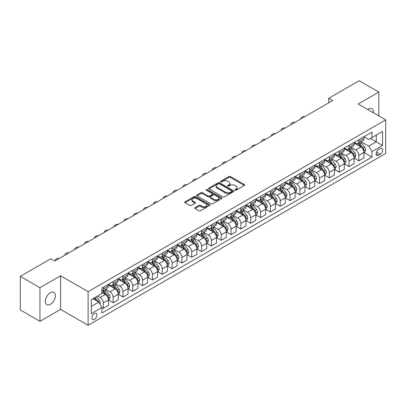 <?xml version="1.0" encoding="UTF-8"?>
<svg xmlns="http://www.w3.org/2000/svg" width="406" height="406" viewBox="0 0 406 406"><rect width="100%" height="100%" fill="white"/><g stroke="black" fill="none" stroke-linecap="round" stroke-linejoin="round"><path stroke-width="0.61" d="M235.044 190.181A0.766 0.442 0 0 0 236.119 190.181L244.321 185.446A1.091 0.629 0 0 0 244.64 184.999A1.091 0.629 0 0 0 244.321 184.552L230.43 176.534A1.091 0.629 0 0 0 228.888 176.534L220.686 181.269A0.766 0.442 0 0 0 220.463 181.578A0.766 0.442 0 0 0 220.686 181.893A0.766 0.442 0 0 0 221.767 181.893L222.828 181.279A3.492 2.015 0 0 1 227.766 181.279L228.923 181.949A3.492 2.015 0 0 1 229.948 183.37A3.492 2.015 0 0 1 228.923 184.796L227.862 185.41A0.766 0.442 0 0 0 227.639 185.725A0.766 0.442 0 0 0 227.862 186.034A0.766 0.442 0 0 0 228.943 186.034L230.004 185.42A3.492 2.015 0 0 1 234.947 185.42L236.104 186.09A3.492 2.015 0 0 1 237.124 187.516A3.492 2.015 0 0 1 236.104 188.942L235.044 189.556A0.766 0.442 0 0 0 234.815 189.866A0.766 0.442 0 0 0 235.044 190.181L235.044 189.556M50.374 304.307A7.115 4.111 120 0 0 55.023 298.034A7.115 4.111 120 0 0 53.932 292.33A7.115 4.111 120 0 0 50.374 292.685A7.115 4.111 120 0 0 45.726 298.953A7.115 4.111 120 0 0 46.817 304.657A7.115 4.111 120 0 0 50.374 304.307M373.393 112.766A7.115 4.111 120 0 0 371.962 108.717A7.115 4.111 120 0 0 368.404 109.072A7.115 4.111 120 0 0 367.74 109.503M94.4 319.375A3.558 2.055 120 0 0 96.724 316.238A3.558 2.055 120 0 0 96.181 313.386A3.558 2.055 120 0 0 94.4 313.564A3.558 2.055 120 0 0 92.076 316.7A3.558 2.055 120 0 0 92.624 319.552A3.558 2.055 120 0 0 94.4 319.375M195.007 207.633A1.091 0.629 0 0 0 194.687 208.08A1.091 0.629 0 0 0 195.007 208.522L198.904 210.775A1.091 0.629 0 0 0 200.447 210.775L209.557 205.517A1.091 0.629 0 0 0 209.877 205.071A1.091 0.629 0 0 0 209.557 204.624L195.662 196.605A1.091 0.629 0 0 0 194.119 196.605L185.014 201.863A1.091 0.629 0 0 0 184.694 202.31A1.091 0.629 0 0 0 185.014 202.756L189.719 205.472A1.091 0.629 0 0 0 191.267 205.472L195.164 203.223A1.091 0.629 0 0 0 195.484 202.777A1.091 0.629 0 0 0 195.164 202.33L192.83 200.985A2.918 1.685 0 0 1 191.972 199.793A2.918 1.685 0 0 1 193.774 198.235A2.918 1.685 0 0 1 196.956 198.6L206.101 203.878A2.918 1.685 0 0 1 206.958 205.071A2.918 1.685 0 0 1 205.152 206.629A2.918 1.685 0 0 1 201.975 206.263L200.447 205.385A1.091 0.629 0 0 0 198.904 205.385L195.007 207.633L195.007 208.522M60.595 275.796L39.955 287.712L20.3 276.364L20.3 309.956L39.955 321.303L60.595 309.387L88.112 325.277L88.112 291.686L60.595 275.796L60.595 309.387M378.818 115.903L378.818 92.071L358.183 103.987L385.7 119.877L88.112 291.686M378.818 92.071L359.163 80.723L328.698 98.313L328.698 102.855M20.3 276.364L50.765 258.774L54.698 261.048L332.631 100.581L328.698 98.313M222.904 196.915A1.091 0.629 0 0 0 224.447 196.915L233.557 191.657A1.091 0.629 0 0 0 233.876 191.216A1.091 0.629 0 0 0 233.557 190.769L219.666 182.751A1.091 0.629 0 0 0 218.123 182.751L209.014 188.008A1.091 0.629 0 0 0 208.694 188.45A1.091 0.629 0 0 0 209.014 188.897L222.904 196.915M206.659 190.343A0.766 0.442 0 0 1 207.43 190.45L221.539 198.595L212.45 203.848A1.091 0.629 0 0 1 210.907 203.848L197.011 195.824L197.011 194.936A1.091 0.629 0 0 0 196.692 195.382A1.091 0.629 0 0 0 197.011 195.824M197.011 194.936L200.909 192.683A1.091 0.629 0 0 1 202.457 192.683L208.09 195.936A1.091 0.629 0 0 0 209.633 195.936L212.216 194.444A1.091 0.629 0 0 0 212.536 193.997A1.091 0.629 0 0 0 212.216 193.555L206.349 190.165A0.766 0.442 0 0 1 206.126 189.856A0.766 0.442 0 0 1 206.598 189.45A0.766 0.442 0 0 1 207.43 189.541L221.554 197.697A1.091 0.629 0 0 1 221.874 198.143A1.091 0.629 0 0 1 221.554 198.59L221.554 197.697M380.275 148.606L378.544 149.606A3.446 1.989 120 0 0 376.296 152.646A3.446 1.989 120 0 0 376.824 155.407A3.446 1.989 120 0 0 378.544 155.234L380.275 154.239A3.446 1.989 120 0 0 382.528 151.199A3.446 1.989 120 0 0 382 148.439A3.446 1.989 120 0 0 380.275 148.606M88.112 325.277L385.7 153.468L385.7 119.877M364.04 136.695L368.795 139.441L371.942 137.624L371.942 132.133L101.87 288.052L101.87 293.548L91.259 299.674L91.259 313.655L101.87 307.53L101.87 313.021L371.942 157.097L371.942 151.605L368.795 146.155L360.98 141.643M371.942 137.624L382.553 131.493L382.553 145.475L371.942 151.605M39.955 287.712L39.955 321.303M370.445 138.487L376.266 141.846L376.266 135.127L382.553 131.493M368.795 146.155L376.266 141.846L382.553 145.475M91.259 306.393L98.724 302.079L92.908 298.72M101.87 307.575L103.286 308.393L103.286 302.896A4.446 2.568 -120 0 0 100.14 297.451L97.628 295.999M103.286 308.393L108.397 305.439L108.397 299.948A4.446 2.568 -120 0 0 105.25 294.502L101.87 292.548M108.514 300.059L113.117 302.719L113.117 297.222A4.446 2.568 -120 0 0 109.97 291.777L105.453 289.168M113.117 302.719L118.227 299.765L118.227 294.274A4.446 2.568 -120 0 0 115.081 288.828L108.397 284.966M118.344 294.386L122.942 297.04L122.942 291.549A4.446 2.568 -120 0 0 119.795 286.103L115.284 283.495M122.942 297.04L128.052 294.091L128.052 288.6A4.446 2.568 -120 0 0 124.906 283.149L118.227 279.292M128.169 288.712L132.772 291.366L132.772 285.875A4.446 2.568 -120 0 0 129.626 280.429L125.109 277.821M132.772 291.366L137.883 288.417L137.883 282.926A4.446 2.568 -120 0 0 134.736 277.476L128.052 273.619M137.999 283.038L142.597 285.692L142.597 280.201A4.446 2.568 -120 0 0 139.451 274.755L134.939 272.147M142.597 285.692L147.708 282.743L147.708 277.252A4.446 2.568 -120 0 0 144.561 271.802L137.883 267.945M147.825 277.364L152.428 280.018L152.428 274.527A4.446 2.568 -120 0 0 149.281 269.082L144.764 266.473M152.428 280.018L157.538 277.07L157.538 271.578A4.446 2.568 -120 0 0 154.392 266.128L147.708 262.271M157.655 271.69L162.253 274.344L162.253 268.853A4.446 2.568 -120 0 0 159.106 263.408L154.595 260.799M162.253 274.344L167.363 271.396L167.363 265.905A4.446 2.568 -120 0 0 164.217 260.454L157.538 256.597M167.48 266.016L172.083 268.67L172.083 263.179A4.446 2.568 -120 0 0 168.937 257.734L164.42 255.125M172.083 268.67L177.194 265.722L177.194 260.231A4.446 2.568 -120 0 0 174.047 254.78L167.363 250.923M177.31 260.342L181.908 262.997L181.908 257.505A4.446 2.568 -120 0 0 178.767 252.06L174.25 249.451M181.908 262.997L187.019 260.048L187.019 254.557A4.446 2.568 -120 0 0 183.877 249.106L177.194 245.249M187.136 254.669L191.739 257.323L191.739 251.832A4.446 2.568 -120 0 0 188.592 246.386L184.075 243.778M191.739 257.323L196.849 254.374L196.849 248.883A4.446 2.568 -120 0 0 193.703 243.433L187.019 239.576M196.966 248.995L201.564 251.649L201.564 246.158A4.446 2.568 -120 0 0 198.422 240.712L193.906 238.104M201.564 251.649L206.674 248.7L206.674 243.204A4.446 2.568 -120 0 0 203.533 237.759L196.849 233.902M206.791 243.321L211.394 245.975L211.394 240.484A4.446 2.568 -120 0 0 208.248 235.033L203.731 232.43M211.394 245.975L216.505 243.027L216.505 237.53A4.446 2.568 -120 0 0 213.358 232.085L206.674 228.228M216.621 237.647L221.219 240.301L221.219 234.81A4.446 2.568 -120 0 0 218.078 229.36L213.561 226.756M221.219 240.301L226.33 237.353L226.33 231.856A4.446 2.568 -120 0 0 223.188 226.411L216.505 222.554M226.452 231.973L231.05 234.627L231.05 229.136A4.446 2.568 -120 0 0 227.903 223.686L223.386 221.082M231.05 234.627L236.16 231.679L236.16 226.183A4.446 2.568 -120 0 0 233.014 220.737L226.33 216.88M236.277 226.299L240.875 228.954L240.875 223.462A4.446 2.568 -120 0 0 237.733 218.012L233.217 215.408M240.875 228.954L245.985 226.005L245.985 220.509A4.446 2.568 -120 0 0 242.844 215.063L236.16 211.206M246.107 220.625L250.705 223.28L250.705 217.789A4.446 2.568 -120 0 0 247.558 212.338L243.042 209.735M250.705 223.28L255.816 220.331L255.816 214.835A4.446 2.568 -120 0 0 252.669 209.389L245.985 205.532M255.932 214.952L260.53 217.606L260.53 212.115A4.446 2.568 -120 0 0 257.389 206.664L252.872 204.061M260.53 217.606L265.641 214.652L265.641 209.161A4.446 2.568 -120 0 0 262.499 203.716L255.816 199.859M265.763 209.278L270.36 211.932L270.36 206.441A4.446 2.568 -120 0 0 267.214 200.99L262.697 198.387M270.36 211.932L275.471 208.978L275.471 203.487A4.446 2.568 -120 0 0 272.325 198.042L265.641 194.185M275.588 203.604L280.186 206.258L280.186 200.767A4.446 2.568 -120 0 0 277.044 195.316L272.527 192.708M280.186 206.258L285.296 203.304L285.296 197.813A4.446 2.568 -120 0 0 282.155 192.368L275.471 188.511M285.418 197.93L290.016 200.584L290.016 195.088A4.446 2.568 -120 0 0 286.869 189.643L282.358 187.034M290.016 200.584L295.126 197.631L295.126 192.139A4.446 2.568 -120 0 0 291.98 186.694L285.296 182.832M295.243 192.251L299.846 194.91L299.846 189.414A4.446 2.568 -120 0 0 296.7 183.969L292.183 181.36M299.846 194.91L304.957 191.957L304.957 186.466A4.446 2.568 -120 0 0 301.81 181.02L295.126 177.158M305.073 186.577L309.671 189.237L309.671 183.74A4.446 2.568 -120 0 0 306.525 178.295L302.013 175.686M309.671 189.237L314.782 186.283L314.782 180.792A4.446 2.568 -120 0 0 311.635 175.346L304.957 171.484M314.899 180.903L319.502 183.563L319.502 178.067A4.446 2.568 -120 0 0 316.355 172.621L311.838 170.012M319.502 183.563L324.612 180.609L324.612 175.118A4.446 2.568 -120 0 0 321.466 169.672L314.782 165.81M324.729 175.23L329.327 177.889L329.327 172.393A4.446 2.568 -120 0 0 326.18 166.947L321.669 164.339M329.327 177.889L334.437 174.935L334.437 169.444A4.446 2.568 -120 0 0 331.291 163.999L324.612 160.137M334.554 169.556L339.157 172.215L339.157 166.719A4.446 2.568 -120 0 0 336.011 161.273L331.494 158.665M339.157 172.215L344.268 169.261L344.268 163.77A4.446 2.568 -120 0 0 341.121 158.325L334.437 154.463M344.384 163.882L348.982 166.536L348.982 161.045A4.446 2.568 -120 0 0 345.836 155.6L341.324 152.991M348.982 166.536L354.093 163.588L354.093 158.096A4.446 2.568 -120 0 0 350.946 152.651L344.268 148.789M354.21 158.208L358.813 160.862L358.813 155.371A4.446 2.568 -120 0 0 355.666 149.926L351.149 147.317M358.813 160.862L363.923 157.914L363.923 152.423A4.446 2.568 -120 0 0 360.777 146.972L354.093 143.115M354.21 142.369L355.666 143.206A4.446 2.568 -120 0 0 357.889 143.425A4.446 2.568 -120 0 0 358.813 141.389L358.813 139.71M344.384 148.043L345.836 148.88A4.446 2.568 -120 0 0 348.064 149.103A4.446 2.568 -120 0 0 348.982 147.063L348.982 145.384M334.554 153.717L336.011 154.554A4.446 2.568 -120 0 0 338.234 154.777A4.446 2.568 -120 0 0 339.157 152.737L339.157 151.057M324.729 159.391L326.18 160.228A4.446 2.568 -120 0 0 328.408 160.451A4.446 2.568 -120 0 0 329.327 158.411L329.327 156.731M314.899 165.064L316.355 165.902A4.446 2.568 -120 0 0 318.578 166.125A4.446 2.568 -120 0 0 319.502 164.085L319.502 162.405M305.073 170.738L306.525 171.576A4.446 2.568 -120 0 0 308.753 171.799A4.446 2.568 -120 0 0 309.671 169.759L309.671 168.084M295.243 176.412L296.7 177.249A4.446 2.568 -120 0 0 298.923 177.473A4.446 2.568 -120 0 0 299.846 175.438L299.846 173.758M285.418 182.086L286.869 182.923A4.446 2.568 -120 0 0 289.092 183.147A4.446 2.568 -120 0 0 290.016 181.112L290.016 179.432M275.588 187.76L277.044 188.597A4.446 2.568 -120 0 0 279.267 188.82A4.446 2.568 -120 0 0 280.186 186.785L280.186 185.106M265.763 193.434L267.214 194.271A4.446 2.568 -120 0 0 269.437 194.494A4.446 2.568 -120 0 0 270.36 192.459L270.36 190.779M255.932 199.107L257.389 199.945A4.446 2.568 -120 0 0 259.612 200.168A4.446 2.568 -120 0 0 260.53 198.133L260.53 196.453M246.107 204.781L247.558 205.624A4.446 2.568 -120 0 0 249.781 205.842A4.446 2.568 -120 0 0 250.705 203.807L250.705 202.127M236.277 210.455L237.733 211.298A4.446 2.568 -120 0 0 239.956 211.516A4.446 2.568 -120 0 0 240.875 209.481L240.875 207.801M226.452 216.129L227.903 216.971A4.446 2.568 -120 0 0 230.126 217.19A4.446 2.568 -120 0 0 231.05 215.155L231.05 213.475M216.621 221.803L218.078 222.645A4.446 2.568 -120 0 0 220.301 222.864A4.446 2.568 -120 0 0 221.219 220.828L221.219 219.149M206.791 227.477L208.248 228.319A4.446 2.568 -120 0 0 210.47 228.537A4.446 2.568 -120 0 0 211.394 226.502L211.394 224.822M196.966 233.151L198.422 233.993A4.446 2.568 -120 0 0 200.645 234.211A4.446 2.568 -120 0 0 201.564 232.176L201.564 230.496M187.136 238.824L188.592 239.667A4.446 2.568 -120 0 0 190.815 239.885A4.446 2.568 -120 0 0 191.739 237.85L191.739 236.17M177.31 244.498L178.767 245.341A4.446 2.568 -120 0 0 180.99 245.559A4.446 2.568 -120 0 0 181.908 243.524L181.908 241.844M167.48 250.172L168.937 251.015A4.446 2.568 -120 0 0 171.159 251.233A4.446 2.568 -120 0 0 172.083 249.198L172.083 247.518M157.655 255.846L159.106 256.688A4.446 2.568 -120 0 0 161.334 256.907A4.446 2.568 -120 0 0 162.253 254.872L162.253 253.192M147.825 261.52L149.281 262.362A4.446 2.568 -120 0 0 151.504 262.58A4.446 2.568 -120 0 0 152.428 260.545L152.428 258.866M137.999 267.199L139.451 268.036A4.446 2.568 -120 0 0 141.679 268.254A4.446 2.568 -120 0 0 142.597 266.219L142.597 264.539M128.169 272.873L129.626 273.71A4.446 2.568 -120 0 0 131.849 273.928A4.446 2.568 -120 0 0 132.772 271.893L132.772 270.213M118.344 278.546L119.795 279.384A4.446 2.568 -120 0 0 122.023 279.602A4.446 2.568 -120 0 0 122.942 277.567L122.942 275.887M108.514 284.22L109.97 285.058A4.446 2.568 -120 0 0 112.193 285.281A4.446 2.568 -120 0 0 113.117 283.241L113.117 281.561M364.04 152.534L371.942 157.097M357.889 143.425L363 140.476A4.446 2.568 -120 0 0 363.923 138.441L363.923 136.761M348.064 149.103L353.174 146.15A4.446 2.568 -120 0 0 354.093 144.115L354.093 142.435M338.234 154.777L343.344 151.824A4.446 2.568 -120 0 0 344.268 149.789L344.268 148.109M328.408 160.451L333.519 157.498A4.446 2.568 -120 0 0 334.437 155.462L334.437 153.783M318.578 166.125L323.689 163.171A4.446 2.568 -120 0 0 324.612 161.136L324.612 159.456M308.753 171.799L313.863 168.845A4.446 2.568 -120 0 0 314.782 166.81L314.782 165.13M298.923 177.473L304.033 174.519A4.446 2.568 -120 0 0 304.957 172.484L304.957 170.804M289.092 183.147L294.203 180.193A4.446 2.568 -120 0 0 295.126 178.158L295.126 176.478M279.267 188.82L284.378 185.867A4.446 2.568 -120 0 0 285.296 183.832L285.296 182.152M269.437 194.494L274.547 191.541A4.446 2.568 -120 0 0 275.471 189.506L275.471 187.826M259.612 200.168L264.722 197.22A4.446 2.568 -120 0 0 265.641 195.179L265.641 193.5M249.781 205.842L254.892 202.893A4.446 2.568 -120 0 0 255.816 200.853L255.816 199.173M239.956 211.516L245.067 208.567A4.446 2.568 -120 0 0 245.985 206.527L245.985 204.847M230.126 217.19L235.236 214.241A4.446 2.568 -120 0 0 236.16 212.201L236.16 210.521M220.301 222.864L225.411 219.915A4.446 2.568 -120 0 0 226.33 217.875L226.33 216.2M210.47 228.537L215.581 225.589A4.446 2.568 -120 0 0 216.505 223.554L216.505 221.874M200.645 234.211L205.756 231.263A4.446 2.568 -120 0 0 206.674 229.228L206.674 227.548M190.815 239.885L195.925 236.937A4.446 2.568 -120 0 0 196.849 234.901L196.849 233.222M180.99 245.559L186.1 242.61A4.446 2.568 -120 0 0 187.019 240.575L187.019 238.895M171.159 251.233L176.27 248.284A4.446 2.568 -120 0 0 177.194 246.249L177.194 244.569M161.334 256.907L166.445 253.958A4.446 2.568 -120 0 0 167.363 251.923L167.363 250.243M151.504 262.58L156.614 259.632A4.446 2.568 -120 0 0 157.538 257.597L157.538 255.917M141.679 268.254L146.789 265.306A4.446 2.568 -120 0 0 147.708 263.271L147.708 261.591M131.849 273.928L136.959 270.98A4.446 2.568 -120 0 0 137.883 268.945L137.883 267.265M122.023 279.602L127.134 276.653A4.446 2.568 -120 0 0 128.052 274.618L128.052 272.939M112.193 285.281L117.304 282.327A4.446 2.568 -120 0 0 118.227 280.292L118.227 278.612M101.87 291.132A4.446 2.568 -120 0 0 102.368 290.955L107.478 288.001A4.446 2.568 -120 0 0 108.397 285.966L108.397 284.286M102.368 290.955A4.446 2.568 -120 0 0 103.286 288.915L103.286 287.235M98.724 302.079L101.87 307.53M235.348 190.287L236.104 189.851A3.492 2.015 0 0 0 237.124 188.425L237.124 187.516M229.948 183.37L229.948 184.278A3.492 2.015 0 0 1 228.923 185.704L228.167 186.141M244.321 184.552L244.321 185.446L230.43 177.442A1.091 0.629 0 0 0 228.888 177.442L220.991 182M233.557 190.769L233.557 191.657L219.666 183.654A1.091 0.629 0 0 0 218.123 183.654L209.029 188.907M231.628 191.525A0.766 0.442 0 0 0 231.851 191.216A0.766 0.442 0 0 0 231.628 190.901L219.433 183.862A0.766 0.442 0 0 0 218.352 183.862L217.235 184.507A3.492 2.015 0 0 0 216.21 185.933A3.492 2.015 0 0 0 217.235 187.359L225.569 192.17A3.492 2.015 0 0 0 230.506 192.17L231.628 191.525L231.628 192.434A0.766 0.442 0 0 0 231.851 192.124L231.851 191.216M216.21 185.933L216.21 186.841A3.492 2.015 0 0 0 217.235 188.267L217.235 187.359M231.628 192.434L230.506 193.078A3.492 2.015 0 0 1 225.569 193.078L217.235 188.267M197.027 195.834L200.909 193.591L200.909 192.683M212.536 193.997L212.536 194.905A1.091 0.629 0 0 1 212.216 195.352L209.633 196.844A1.091 0.629 0 0 1 208.09 196.844L202.457 193.591A1.091 0.629 0 0 0 200.909 193.591M213.937 199.31A2.918 1.685 0 0 0 217.114 199.676A2.918 1.685 0 0 0 218.92 198.118A2.918 1.685 0 0 0 218.063 196.93L214.84 195.068A1.091 0.629 0 0 0 213.297 195.068L210.714 196.56A1.091 0.629 0 0 0 210.394 197.006A1.091 0.629 0 0 0 210.714 197.453L213.937 199.31L213.937 200.219A2.918 1.685 0 0 0 217.114 200.584A2.918 1.685 0 0 0 218.92 199.026L218.92 198.118M210.394 197.006L210.394 197.915A1.091 0.629 0 0 0 210.714 198.361L210.714 197.453M213.937 200.219L210.714 198.361M206.958 205.071L206.958 205.979A2.918 1.685 0 0 1 205.152 207.537A2.918 1.685 0 0 1 201.975 207.172L200.447 206.289A1.091 0.629 0 0 0 198.904 206.289L195.022 208.532M191.972 199.793L191.972 200.701A2.918 1.685 0 0 0 192.83 201.889L192.83 200.985M195.164 202.33L195.164 203.223L192.83 201.889M209.542 205.527L195.662 197.514A1.091 0.629 0 0 0 194.119 197.514L185.029 202.761M363.923 152.605L364.867 152.057L365.649 149.789A2.949 1.7 -120 0 0 364.71 147.282L361.497 142.993A8.506 4.913 -120 0 0 360.569 141.882M357.376 145.008A8.506 4.913 -120 0 0 355.636 143.186M363.654 150.799L364.06 149.915A2.949 1.7 -120 0 0 363.218 148.144L360.005 143.856A8.506 4.913 -120 0 0 359.077 142.745M358.285 143.201A7.059 4.075 60 0 1 359.442 144.516L362.162 148.144M358.133 143.288A8.506 4.913 60 0 1 359.061 144.399L361.198 147.251M304.799 116.649A2.223 1.284 -0 0 0 302.358 116.923L301.572 117.38A2.223 1.284 -0 0 0 300.922 118.288A2.223 1.284 -0 0 0 301.1 118.785M354.093 158.279L355.037 157.731L355.823 155.462A2.949 1.7 -120 0 0 354.885 152.955L351.672 148.667A8.506 4.913 -120 0 0 350.743 147.556M347.546 150.687A8.506 4.913 -120 0 0 345.805 148.86M353.824 156.472L354.23 155.589A2.949 1.7 -120 0 0 353.387 153.818L350.175 149.53A8.506 4.913 -120 0 0 349.246 148.418M348.455 148.875A7.059 4.075 60 0 1 349.617 150.19L352.332 153.818M348.302 148.961A8.506 4.913 60 0 1 349.231 150.073L351.368 152.925M294.974 122.323A2.223 1.284 -0 0 0 292.533 122.597L291.747 123.054A2.223 1.284 -0 0 0 291.092 123.962A2.223 1.284 -0 0 0 291.269 124.459M344.268 163.953L345.212 163.405L345.993 161.136A2.949 1.7 -120 0 0 345.054 158.629L341.842 154.341A8.506 4.913 -120 0 0 340.913 153.229M337.721 156.361A8.506 4.913 -120 0 0 335.98 154.534M343.999 162.146L344.405 161.263A2.949 1.7 -120 0 0 343.562 159.492L340.35 155.204A8.506 4.913 -120 0 0 339.421 154.092M338.629 154.549A7.059 4.075 60 0 1 339.786 155.863L342.507 159.492M338.477 154.635A8.506 4.913 60 0 1 339.406 155.747L341.542 158.599M285.144 127.997A2.223 1.284 -0 0 0 282.703 128.271L281.916 128.727A2.223 1.284 -0 0 0 281.267 129.636A2.223 1.284 -0 0 0 281.444 130.133M334.437 169.627L335.381 169.079L336.168 166.81A2.949 1.7 -120 0 0 335.229 164.303L332.017 160.015A8.506 4.913 -120 0 0 331.088 158.903M327.891 162.035A8.506 4.913 -120 0 0 326.15 160.208M334.168 167.82L334.574 166.937A2.949 1.7 -120 0 0 333.732 165.166L330.52 160.877A8.506 4.913 -120 0 0 329.591 159.766M328.799 160.223A7.059 4.075 60 0 1 329.961 161.537L332.676 165.166M328.647 160.309A8.506 4.913 60 0 1 329.576 161.421L331.712 164.273M275.314 133.67A2.223 1.284 -0 0 0 272.878 133.944L272.091 134.401A2.223 1.284 -0 0 0 271.436 135.31A2.223 1.284 -0 0 0 271.614 135.807M324.612 175.301L325.551 174.753L326.338 172.484A2.949 1.7 -120 0 0 325.399 169.977L322.186 165.689A8.506 4.913 -120 0 0 321.258 164.577M318.065 167.708A8.506 4.913 -120 0 0 316.32 165.887M324.343 173.494L324.749 172.611A2.949 1.7 -120 0 0 323.907 170.84L320.694 166.551A8.506 4.913 -120 0 0 319.766 165.44M318.974 165.897A7.059 4.075 60 0 1 320.131 167.211L322.851 170.84M318.822 165.983A8.506 4.913 60 0 1 319.75 167.094L321.887 169.947M265.488 139.344A2.223 1.284 -0 0 0 263.047 139.618L262.261 140.075A2.223 1.284 -0 0 0 261.611 140.983A2.223 1.284 -0 0 0 261.789 141.486M314.782 180.975L315.726 180.426L316.513 178.158A2.949 1.7 -120 0 0 315.574 175.651L312.361 171.362A8.506 4.913 -120 0 0 311.432 170.251M308.235 173.382A8.506 4.913 -120 0 0 306.494 171.56M314.513 179.168L314.919 178.285A2.949 1.7 -120 0 0 314.077 176.514L310.864 172.225A8.506 4.913 -120 0 0 309.935 171.114M309.144 171.571A7.059 4.075 60 0 1 310.306 172.885L313.021 176.514M308.991 171.657A8.506 4.913 60 0 1 309.92 172.768L312.057 175.62M255.658 145.018A2.223 1.284 -0 0 0 253.222 145.297L252.436 145.749A2.223 1.284 -0 0 0 251.781 146.657A2.223 1.284 -0 0 0 251.959 147.16M304.957 186.648L305.896 186.1L306.682 183.832A2.949 1.7 -120 0 0 305.743 181.325L302.531 177.036A8.506 4.913 -120 0 0 301.602 175.925M298.41 179.056A8.506 4.913 -120 0 0 296.664 177.234M304.688 184.842L305.094 183.959A2.949 1.7 -120 0 0 304.251 182.187L301.039 177.899A8.506 4.913 -120 0 0 300.11 176.788M299.318 177.244A7.059 4.075 60 0 1 300.476 178.559L303.196 182.192M299.166 177.331A8.506 4.913 60 0 1 300.095 178.442L302.231 181.294M245.833 150.697A2.223 1.284 -0 0 0 243.392 150.971L242.605 151.423A2.223 1.284 -0 0 0 241.956 152.331A2.223 1.284 -0 0 0 242.133 152.834M295.126 192.322L296.07 191.779L296.857 189.506A2.949 1.7 -120 0 0 295.913 186.999L292.701 182.71A8.506 4.913 -120 0 0 291.777 181.599M288.58 184.73A8.506 4.913 -120 0 0 286.839 182.908M294.857 190.515L295.263 189.632A2.949 1.7 -120 0 0 294.421 187.861L291.209 183.573A8.506 4.913 -120 0 0 290.28 182.461M289.488 182.918A7.059 4.075 60 0 1 290.65 184.233L293.365 187.866M289.336 183.005A8.506 4.913 60 0 1 290.265 184.116L292.401 186.968M236.003 156.371A2.223 1.284 -0 0 0 233.567 156.645L232.78 157.097A2.223 1.284 -0 0 0 232.125 158.005A2.223 1.284 -0 0 0 232.303 158.507M285.296 197.996L286.24 197.453L287.027 195.179A2.949 1.7 -120 0 0 286.088 192.672L282.875 188.384A8.506 4.913 -120 0 0 281.947 187.273M278.755 190.404A8.506 4.913 -120 0 0 277.009 188.582M285.032 196.189L285.438 195.306A2.949 1.7 -120 0 0 284.596 193.535L281.383 189.247A8.506 4.913 -120 0 0 280.455 188.135M279.663 188.592A7.059 4.075 60 0 1 280.82 189.912L283.54 193.54M279.511 188.678A8.506 4.913 60 0 1 280.439 189.79L282.576 192.642M226.178 162.045A2.223 1.284 -0 0 0 223.736 162.319L222.95 162.77A2.223 1.284 -0 0 0 222.3 163.679A2.223 1.284 -0 0 0 222.478 164.181M275.471 203.67L276.415 203.127L277.202 200.853A2.949 1.7 -120 0 0 276.258 198.346L273.045 194.058A8.506 4.913 -120 0 0 272.121 192.946M268.924 196.078A8.506 4.913 -120 0 0 267.184 194.256M275.202 201.863L275.608 200.98A2.949 1.7 -120 0 0 274.766 199.209L271.553 194.921A8.506 4.913 -120 0 0 270.624 193.809M269.833 194.266A7.059 4.075 60 0 1 270.995 195.585L273.71 199.214M269.68 194.352A8.506 4.913 60 0 1 270.609 195.464L272.746 198.316M216.347 167.719A2.223 1.284 -0 0 0 213.911 167.993L213.125 168.444A2.223 1.284 -0 0 0 212.47 169.353A2.223 1.284 -0 0 0 212.648 169.855M265.641 209.344L266.585 208.801L267.371 206.527A2.949 1.7 -120 0 0 266.432 204.02L263.22 199.732A8.506 4.913 -120 0 0 262.291 198.62M259.094 201.752A8.506 4.913 -120 0 0 257.353 199.93M265.377 207.537L265.783 206.654A2.949 1.7 -120 0 0 264.94 204.883L261.728 200.594A8.506 4.913 -120 0 0 260.799 199.483M260.007 199.94A7.059 4.075 60 0 1 261.165 201.259L263.885 204.888M259.855 200.026A8.506 4.913 60 0 1 260.784 201.137L262.915 203.99M206.522 173.392A2.223 1.284 -0 0 0 204.081 173.666L203.294 174.118A2.223 1.284 -0 0 0 202.645 175.027A2.223 1.284 -0 0 0 202.817 175.529M255.816 215.018L256.759 214.475L257.546 212.201A2.949 1.7 -120 0 0 256.602 209.694L253.39 205.406A8.506 4.913 -120 0 0 252.461 204.294M249.269 207.425A8.506 4.913 -120 0 0 247.528 205.603M255.547 213.211L255.953 212.328A2.949 1.7 -120 0 0 255.11 210.557L251.898 206.268A8.506 4.913 -120 0 0 250.969 205.157M250.177 205.614A7.059 4.075 60 0 1 251.339 206.933L254.054 210.562M250.025 205.7A8.506 4.913 60 0 1 250.954 206.811L253.09 209.663M196.692 179.066A2.223 1.284 -0 0 0 194.251 179.34L193.469 179.792A2.223 1.284 -0 0 0 192.814 180.7A2.223 1.284 -0 0 0 192.992 181.203M245.985 220.691L246.929 220.148L247.716 217.875A2.949 1.7 -120 0 0 246.777 215.368L243.564 211.079A8.506 4.913 -120 0 0 242.636 209.968M239.438 213.099A8.506 4.913 -120 0 0 237.698 211.277M245.716 218.885L246.127 218.002A2.949 1.7 -120 0 0 245.28 216.231L242.067 211.942A8.506 4.913 -120 0 0 241.144 210.831M240.352 211.287A7.059 4.075 60 0 1 241.509 212.607L244.229 216.236M240.2 211.374A8.506 4.913 60 0 1 241.128 212.485L243.26 215.337M186.867 184.74A2.223 1.284 -0 0 0 184.425 185.014L183.639 185.466A2.223 1.284 -0 0 0 182.989 186.374A2.223 1.284 -0 0 0 183.162 186.877M236.16 226.365L237.104 225.822L237.891 223.554A2.949 1.7 -120 0 0 236.947 221.042L233.734 216.753A8.506 4.913 -120 0 0 232.805 215.642M229.613 218.773A8.506 4.913 -120 0 0 227.873 216.951M235.891 224.564L236.297 223.676A2.949 1.7 -120 0 0 235.455 221.904L232.242 217.616A8.506 4.913 -120 0 0 231.313 216.505M230.522 216.961A7.059 4.075 60 0 1 231.679 218.281L234.399 221.909M230.369 217.048A8.506 4.913 60 0 1 231.298 218.159L233.435 221.011M177.036 190.414A2.223 1.284 -0 0 0 174.595 190.688L173.814 191.14A2.223 1.284 -0 0 0 173.159 192.048A2.223 1.284 -0 0 0 173.337 192.551M226.33 232.039L227.274 231.496L228.06 229.228A2.949 1.7 -120 0 0 227.121 226.715L223.909 222.427A8.506 4.913 -120 0 0 222.98 221.316M219.783 224.447A8.506 4.913 -120 0 0 218.042 222.625M226.061 230.238L226.472 229.349A2.949 1.7 -120 0 0 225.624 227.578L222.412 223.29A8.506 4.913 -120 0 0 221.488 222.178M220.697 222.635A7.059 4.075 60 0 1 221.854 223.955L224.574 227.583M220.544 222.721A8.506 4.913 60 0 1 221.473 223.833L223.605 226.685M167.211 196.088A2.223 1.284 -0 0 0 164.77 196.362L163.983 196.814A2.223 1.284 -0 0 0 163.334 197.722A2.223 1.284 -0 0 0 163.506 198.224M216.505 237.713L217.449 237.17L218.235 234.901A2.949 1.7 -120 0 0 217.291 232.389L214.079 228.101A8.506 4.913 -120 0 0 213.15 226.99M209.958 230.121A8.506 4.913 -120 0 0 208.217 228.299M216.236 235.911L216.642 235.023A2.949 1.7 -120 0 0 215.799 233.252L212.587 228.964A8.506 4.913 -120 0 0 211.658 227.852M210.866 228.309A7.059 4.075 60 0 1 212.023 229.629L214.744 233.257M210.714 228.395A8.506 4.913 60 0 1 211.643 229.512L213.779 232.359M157.381 201.762A2.223 1.284 -0 0 0 154.94 202.036L154.153 202.487A2.223 1.284 -0 0 0 153.504 203.396A2.223 1.284 -0 0 0 153.681 203.898M206.674 243.387L207.618 242.844L208.405 240.575A2.949 1.7 -120 0 0 207.466 238.063L204.254 233.775A8.506 4.913 -120 0 0 203.325 232.663M200.128 235.795A8.506 4.913 -120 0 0 198.387 233.973M206.405 241.585L206.816 240.697A2.949 1.7 -120 0 0 205.969 238.926L202.756 234.638A8.506 4.913 -120 0 0 201.833 233.526M201.041 233.983A7.059 4.075 60 0 1 202.198 235.302L204.918 238.931M200.889 234.074A8.506 4.913 60 0 1 201.812 235.186L203.949 238.033M147.556 207.436A2.223 1.284 -0 0 0 145.115 207.71L144.328 208.161A2.223 1.284 -0 0 0 143.678 209.07A2.223 1.284 -0 0 0 143.851 209.572M196.849 249.061L197.793 248.518L198.575 246.249A2.949 1.7 -120 0 0 197.636 243.737L194.423 239.449A8.506 4.913 -120 0 0 193.495 238.337M190.302 241.468A8.506 4.913 -120 0 0 188.562 239.647M196.58 247.259L196.986 246.371A2.949 1.7 -120 0 0 196.144 244.6L192.931 240.311A8.506 4.913 -120 0 0 192.002 239.2M191.211 239.657A7.059 4.075 60 0 1 192.368 240.976L195.088 244.605M191.059 239.748A8.506 4.913 60 0 1 191.987 240.859L194.124 243.707M137.725 213.109A2.223 1.284 -0 0 0 135.284 213.383L134.498 213.835A2.223 1.284 -0 0 0 133.848 214.744A2.223 1.284 -0 0 0 134.026 215.246M187.019 254.735L187.963 254.192L188.749 251.923A2.949 1.7 -120 0 0 187.811 249.411L184.598 245.122A8.506 4.913 -120 0 0 183.669 244.011M180.472 247.142A8.506 4.913 -120 0 0 178.731 245.32M186.75 252.933L187.161 252.05A2.949 1.7 -120 0 0 186.313 250.274L183.101 245.985A8.506 4.913 -120 0 0 182.172 244.874M181.38 245.331A7.059 4.075 60 0 1 182.543 246.65L185.263 250.279M181.233 245.422A8.506 4.913 60 0 1 182.157 246.533L184.294 249.38M127.9 218.783A2.223 1.284 -0 0 0 125.459 219.057L124.672 219.514A2.223 1.284 -0 0 0 124.023 220.417A2.223 1.284 -0 0 0 124.195 220.92M177.194 260.408L178.138 259.865L178.919 257.597A2.949 1.7 -120 0 0 177.98 255.085L174.768 250.796A8.506 4.913 -120 0 0 173.839 249.685M170.647 252.816A8.506 4.913 -120 0 0 168.906 250.994M176.925 258.607L177.331 257.724A2.949 1.7 -120 0 0 176.488 255.947L173.276 251.659A8.506 4.913 -120 0 0 172.347 250.548M171.555 251.004A7.059 4.075 60 0 1 172.712 252.324L175.433 255.953M171.403 251.096A8.506 4.913 60 0 1 172.332 252.207L174.468 255.054M118.07 224.457A2.223 1.284 -0 0 0 115.629 224.731L114.842 225.188A2.223 1.284 -0 0 0 114.193 226.091A2.223 1.284 -0 0 0 114.37 226.594M167.363 266.082L168.307 265.539L169.094 263.271A2.949 1.7 -120 0 0 168.155 260.759L164.943 256.47A8.506 4.913 -120 0 0 164.014 255.359M160.817 258.49A8.506 4.913 -120 0 0 159.076 256.668M167.094 264.281L167.5 263.398A2.949 1.7 -120 0 0 166.658 261.621L163.445 257.333A8.506 4.913 -120 0 0 162.517 256.222M161.725 256.678A7.059 4.075 60 0 1 162.887 257.998L165.602 261.626M161.573 256.77A8.506 4.913 60 0 1 162.501 257.881L164.638 260.728M108.245 230.131A2.223 1.284 -0 0 0 105.804 230.405L105.017 230.862A2.223 1.284 -0 0 0 104.367 231.77A2.223 1.284 -0 0 0 104.54 232.268M157.538 271.756L158.482 271.213L159.264 268.945A2.949 1.7 -120 0 0 158.325 266.432L155.112 262.144A8.506 4.913 -120 0 0 154.184 261.033M150.991 264.164A8.506 4.913 -120 0 0 149.251 262.342M157.269 269.954L157.675 269.071A2.949 1.7 -120 0 0 156.833 267.295L153.62 263.007A8.506 4.913 -120 0 0 152.692 261.895M151.9 262.352A7.059 4.075 60 0 1 153.057 263.672L155.777 267.3M151.748 262.443A8.506 4.913 60 0 1 152.676 263.555L154.813 266.407M98.414 235.805A2.223 1.284 -0 0 0 95.973 236.079L95.187 236.536A2.223 1.284 -0 0 0 94.537 237.444A2.223 1.284 -0 0 0 94.715 237.941M147.708 277.435L148.652 276.887L149.438 274.618A2.949 1.7 -120 0 0 148.5 272.111L145.287 267.823A8.506 4.913 -120 0 0 144.358 266.712M141.161 269.838A8.506 4.913 -120 0 0 139.42 268.016M147.439 275.628L147.845 274.745A2.949 1.7 -120 0 0 147.002 272.969L143.79 268.681A8.506 4.913 -120 0 0 142.861 267.569M142.07 268.026A7.059 4.075 60 0 1 143.232 269.345L145.947 272.974M141.917 268.117A8.506 4.913 60 0 1 142.846 269.229L144.983 272.081M88.589 241.479A2.223 1.284 -0 0 0 86.148 241.753L85.361 242.209A2.223 1.284 -0 0 0 84.707 243.118A2.223 1.284 -0 0 0 84.884 243.615M137.883 283.109L138.822 282.561L139.608 280.292A2.949 1.7 -120 0 0 138.669 277.785L135.457 273.497A8.506 4.913 -120 0 0 134.528 272.385M131.336 275.512A8.506 4.913 -120 0 0 129.595 273.69M137.614 281.302L138.02 280.419A2.949 1.7 -120 0 0 137.177 278.648L133.965 274.36A8.506 4.913 -120 0 0 133.036 273.243M132.244 273.705A7.059 4.075 60 0 1 133.401 275.019L136.122 278.648M132.092 273.791A8.506 4.913 60 0 1 133.021 274.903L135.157 277.755M78.759 247.152A2.223 1.284 -0 0 0 76.318 247.427L75.531 247.883A2.223 1.284 -0 0 0 74.882 248.792A2.223 1.284 -0 0 0 75.059 249.289M128.052 288.783L128.996 288.235L129.783 285.966A2.949 1.7 -120 0 0 128.844 283.459L125.632 279.171A8.506 4.913 -120 0 0 124.703 278.059M121.506 281.191A8.506 4.913 -120 0 0 119.765 279.364M127.783 286.976L128.189 286.093A2.949 1.7 -120 0 0 127.347 284.322L124.134 280.033A8.506 4.913 -120 0 0 123.206 278.922M122.414 279.379A7.059 4.075 60 0 1 123.576 280.693L126.291 284.322M122.262 279.465A8.506 4.913 60 0 1 123.191 280.576L125.327 283.429M68.929 252.826A2.223 1.284 -0 0 0 66.493 253.1L65.706 253.557A2.223 1.284 -0 0 0 65.051 254.466A2.223 1.284 -0 0 0 65.229 254.963M118.227 294.457L119.166 293.908L119.953 291.64A2.949 1.7 -120 0 0 119.014 289.133L115.801 284.845A8.506 4.913 -120 0 0 114.873 283.733M111.68 286.864A8.506 4.913 -120 0 0 109.935 285.037M117.958 292.65L118.364 291.767A2.949 1.7 -120 0 0 117.522 289.996L114.309 285.707A8.506 4.913 -120 0 0 113.381 284.596M112.589 285.053A7.059 4.075 60 0 1 113.746 286.367L116.466 289.996M112.437 285.139A8.506 4.913 60 0 1 113.365 286.25L115.502 289.102M59.103 258.5A2.223 1.284 -0 0 0 56.662 258.774L55.876 259.231A2.223 1.284 -0 0 0 55.226 260.139A2.223 1.284 -0 0 0 55.404 260.637M108.397 300.13L109.341 299.582L110.127 297.314A2.949 1.7 -120 0 0 109.184 294.807L105.971 290.518A8.506 4.913 -120 0 0 105.047 289.407M108.128 298.324L108.534 297.441A2.949 1.7 -120 0 0 107.691 295.669L104.479 291.381A8.506 4.913 -120 0 0 103.55 290.27M102.759 290.726A7.059 4.075 60 0 1 103.921 292.041L106.636 295.669M102.606 290.813A8.506 4.913 60 0 1 103.535 291.924L105.672 294.776M99.906 304.124L100.297 302.988A2.949 1.7 -120 0 0 99.358 300.481L96.491 296.654M98.13 301.739A2.949 1.7 -120 0 0 97.866 301.343L94.999 297.517M94.258 297.943L96.318 300.689M94.055 298.06L95.801 300.389M100.14 297.451L105.25 294.502M109.97 291.777L115.081 288.828M119.795 286.103L124.906 283.149M129.626 280.429L134.736 277.476M139.451 274.755L144.561 271.802M149.281 269.082L154.392 266.128M159.106 263.408L164.217 260.454M168.937 257.734L174.047 254.78M178.767 252.06L183.877 249.106M188.592 246.386L193.703 243.433M198.422 240.712L203.533 237.759M208.248 235.033L213.358 232.085M218.078 229.36L223.188 226.411M227.903 223.686L233.014 220.737M237.733 218.012L242.844 215.063M247.558 212.338L252.669 209.389M257.389 206.664L262.499 203.716M267.214 200.99L272.325 198.042M277.044 195.316L282.155 192.368M286.869 189.643L291.98 186.694M296.7 183.969L301.81 181.02M306.525 178.295L311.635 175.346M316.355 172.621L321.466 169.672M326.18 166.947L331.291 163.999M336.011 161.273L341.121 158.325M345.836 155.6L350.946 152.651M355.666 149.926L360.777 146.972M358.813 141.389L363.923 138.441M358.813 155.371L363.923 152.423M348.982 161.045L354.093 158.096M348.982 147.063L354.093 144.115M339.157 166.719L344.268 163.77M339.157 152.737L344.268 149.789M329.327 172.393L334.437 169.444M329.327 158.411L334.437 155.462M319.502 178.067L324.612 175.118M319.502 164.085L324.612 161.136M309.671 183.74L314.782 180.792M309.671 169.759L314.782 166.81M299.846 189.414L304.957 186.466M299.846 175.438L304.957 172.484M290.016 195.088L295.126 192.139M290.016 181.112L295.126 178.158M280.186 200.767L285.296 197.813M280.186 186.785L285.296 183.832M270.36 206.441L275.471 203.487M270.36 192.459L275.471 189.506M260.53 212.115L265.641 209.161M260.53 198.133L265.641 195.179M250.705 217.789L255.816 214.835M250.705 203.807L255.816 200.853M240.875 223.462L245.985 220.509M240.875 209.481L245.985 206.527M231.05 229.136L236.16 226.183M231.05 215.155L236.16 212.201M221.219 234.81L226.33 231.856M221.219 220.828L226.33 217.875M211.394 240.484L216.505 237.53M211.394 226.502L216.505 223.554M201.564 246.158L206.674 243.204M201.564 232.176L206.674 229.228M191.739 251.832L196.849 248.883M191.739 237.85L196.849 234.901M181.908 257.505L187.019 254.557M181.908 243.524L187.019 240.575M172.083 263.179L177.194 260.231M172.083 249.198L177.194 246.249M162.253 268.853L167.363 265.905M162.253 254.872L167.363 251.923M152.428 274.527L157.538 271.578M152.428 260.545L157.538 257.597M142.597 280.201L147.708 277.252M142.597 266.219L147.708 263.271M132.772 285.875L137.883 282.926M132.772 271.893L137.883 268.945M122.942 291.549L128.052 288.6M122.942 277.567L128.052 274.618M113.117 297.222L118.227 294.274M113.117 283.241L118.227 280.292M103.286 302.896L108.397 299.948M103.286 288.915L108.397 285.966M376.504 152.062L380.275 154.239M376.108 153.828L378.544 155.234M236.104 189.851L236.104 188.942M227.862 186.034L227.862 185.41M228.923 185.704L228.923 184.796M220.686 181.893L220.686 181.269M228.888 177.442L228.888 176.534M230.43 177.442L230.43 176.534M209.014 188.897L209.014 188.008M218.123 183.654L218.123 182.751M219.666 183.654L219.666 182.751M225.569 193.078L225.569 192.17M230.506 193.078L230.506 192.17M202.457 193.591L202.457 192.683M208.09 196.844L208.09 195.936M209.633 196.844L209.633 195.936M212.216 195.352L212.216 194.444M207.43 190.45L207.43 189.541M198.904 206.289L198.904 205.385M200.447 206.289L200.447 205.385M201.975 207.172L201.975 206.263M185.014 202.756L185.014 201.863M194.119 197.514L194.119 196.605M195.662 197.514L195.662 196.605M209.557 205.517L209.557 204.624M363.7 150.961L365.633 149.844M360.005 143.856L361.497 142.993M357.686 145.191L359.061 144.399M363.218 148.144L364.71 147.282M362.984 149.291L364.06 149.915M353.875 156.635L355.803 155.518M350.175 149.53L351.672 148.667M347.861 150.865L349.231 150.073M353.387 153.818L354.885 152.955M353.154 154.965L354.23 155.589M344.044 162.309L345.978 161.192M340.35 155.204L341.842 154.341M338.031 156.538L339.406 155.747M343.562 159.492L345.054 158.629M343.329 160.639L344.405 161.263M334.219 167.982L336.148 166.866M330.52 160.877L332.017 160.015M328.205 162.212L329.576 161.421M333.732 165.166L335.229 164.303M333.499 166.313L334.574 166.937M324.389 173.656L326.322 172.54M320.694 166.551L322.186 165.689M318.375 167.886L319.75 167.094M323.907 170.84L325.399 169.977M323.673 171.987L324.749 172.611M314.564 179.33L316.492 178.214M310.864 172.225L312.361 171.362M308.55 173.56L309.92 172.768M314.077 176.514L315.574 175.651M313.843 177.661L314.919 178.285M304.733 185.004L306.662 183.888M301.039 177.899L302.531 177.036M298.72 179.234L300.095 178.442M304.251 182.187L305.743 181.325M304.018 183.334L305.094 183.959M294.908 190.678L296.837 189.561M291.209 183.573L292.701 182.71M288.894 184.908L290.265 184.116M294.421 187.861L295.913 186.999M294.188 189.013L295.263 189.632M285.078 196.352L287.006 195.24M281.383 189.247L282.875 188.384M279.064 190.581L280.439 189.79M284.596 193.535L286.088 192.672M284.362 194.687L285.438 195.306M275.253 202.026L277.181 200.914M271.553 194.921L273.045 194.058M269.239 196.255L270.609 195.464M274.766 199.209L276.258 198.346M274.532 200.361L275.608 200.98M265.422 207.699L267.351 206.588M261.728 200.594L263.22 199.732M259.409 201.929L260.784 201.137M264.94 204.883L266.432 204.02M264.707 206.035L265.783 206.654M255.597 213.373L257.526 212.262M251.898 206.268L253.39 205.406M249.583 207.608L250.954 206.811M255.11 210.557L256.602 209.694M254.877 211.709L255.953 212.328M245.767 219.047L247.696 217.936M242.067 211.942L243.564 211.079M239.753 213.282L241.128 212.485M245.28 216.231L246.777 215.368M245.046 217.383L246.127 218.002M235.937 224.721L237.87 223.61M232.242 217.616L233.734 216.753M229.928 218.956L231.298 218.159M235.455 221.904L236.947 221.042M235.221 223.056L236.297 223.676M226.112 230.395L228.04 229.283M222.412 223.29L223.909 222.427M220.098 224.63L221.473 223.833M225.624 227.578L227.121 226.715M225.391 228.73L226.472 229.349M216.281 236.069L218.215 234.957M212.587 228.964L214.079 228.101M210.267 230.303L211.643 229.512M215.799 233.252L217.291 232.389M215.566 234.404L216.642 235.023M206.456 241.743L208.385 240.631M202.756 234.638L204.254 233.775M200.442 235.977L201.812 235.186M205.969 238.926L207.466 238.063M205.735 240.078L206.816 240.697M196.626 247.421L198.559 246.305M192.931 240.311L194.423 239.449M190.612 241.651L191.987 240.859M196.144 244.6L197.636 243.737M195.91 245.752L196.986 246.371M186.801 253.095L188.729 251.979M183.101 245.985L184.598 245.122M180.787 247.325L182.157 246.533M186.313 250.274L187.811 249.411M186.08 251.426L187.161 252.05M176.97 258.769L178.904 257.653M173.276 251.659L174.768 250.796M170.956 252.999L172.332 252.207M176.488 255.947L177.98 255.085M176.255 257.099L177.331 257.724M167.145 264.443L169.074 263.327M163.445 257.333L164.943 256.47M161.131 258.673L162.501 257.881M166.658 261.621L168.155 260.759M166.424 262.773L167.5 263.398M157.315 270.117L159.248 269M153.62 263.007L155.112 262.144M151.301 264.347L152.676 263.555M156.833 267.295L158.325 266.432M156.599 268.447L157.675 269.071M147.49 275.791L149.418 274.674M143.79 268.681L145.287 267.823M141.476 270.02L142.846 269.229M147.002 272.969L148.5 272.111M146.769 274.121L147.845 274.745M137.659 281.465L139.593 280.348M133.965 274.36L135.457 273.497M131.645 275.694L133.021 274.903M137.177 278.648L138.669 277.785M136.944 279.795L138.02 280.419M127.834 287.138L129.763 286.022M124.134 280.033L125.632 279.171M121.82 281.368L123.191 280.576M127.347 284.322L128.844 283.459M127.114 285.469L128.189 286.093M118.004 292.812L119.932 291.696M114.309 285.707L115.801 284.845M111.99 287.042L113.365 286.25M117.522 289.996L119.014 289.133M117.288 291.143L118.364 291.767M108.179 298.486L110.107 297.37M104.479 291.381L105.971 290.518M102.165 292.716L103.535 291.924M107.691 295.669L109.184 294.807M107.458 296.816L108.534 297.441M99.531 303.475L100.277 303.043M97.866 301.343L99.358 300.481M300.922 118.288L300.922 118.887M291.092 123.962L291.092 124.561M281.267 129.636L281.267 130.235M271.436 135.31L271.436 135.914M261.611 140.983L261.611 141.587M251.781 146.657L251.781 147.261M241.956 152.331L241.956 152.935M232.125 158.005L232.125 158.609M222.3 163.679L222.3 164.283M212.47 169.353L212.47 169.957M202.645 175.027L202.645 175.631M192.814 180.7L192.814 181.304M182.989 186.374L182.989 186.978M173.159 192.048L173.159 192.652M163.334 197.722L163.334 198.326M153.504 203.396L153.504 204M143.678 209.07L143.678 209.674M133.848 214.744L133.848 215.347M124.023 220.417L124.023 221.021M114.193 226.091L114.193 226.695M104.367 231.77L104.367 232.369M94.537 237.444L94.537 238.043M84.707 243.118L84.707 243.717M74.882 248.792L74.882 249.391M65.051 254.466L65.051 255.064M55.226 260.139L55.226 260.738"/></g></svg>
